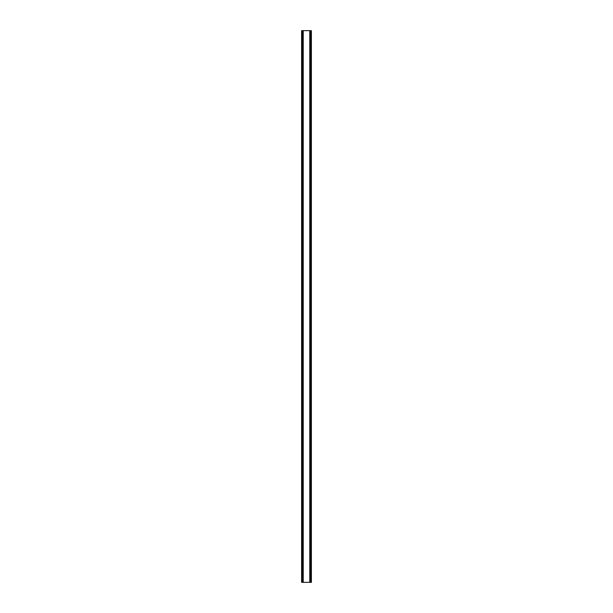 <?xml version="1.0" encoding="UTF-8"?>
<svg xmlns="http://www.w3.org/2000/svg" width="613" height="613" viewBox="0 0 613 613"><rect width="100%" height="100%" fill="white"/><g stroke="black" fill="none" stroke-linecap="round" stroke-linejoin="round"><path stroke-width="0.92" d="M310.829 30.65L301.611 30.65L301.611 582.35L311.389 582.35L311.389 30.65L310.829 30.65L310.829 582.35M303.014 30.65L303.014 582.35L303.014 30.65M309.986 582.35L309.986 30.65L309.986 582.35M301.611 30.65L301.611 582.35M303.236 30.65L303.236 582.35M309.764 30.65L309.764 582.35M311.389 30.65L311.389 582.35M301.673 30.65L301.673 582.35M302.056 30.65L302.056 582.35M302.171 30.65L302.171 582.35M303.075 30.65L303.075 582.35M309.925 30.65L309.925 582.35M310.944 30.65L310.944 582.35M311.327 30.65L311.327 582.35"/></g></svg>
